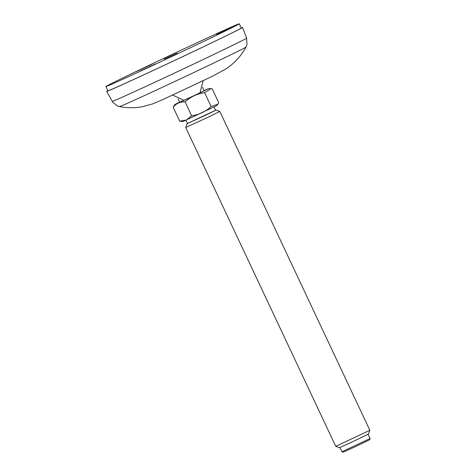 <?xml version="1.0" encoding="UTF-8"?>
<svg xmlns="http://www.w3.org/2000/svg" width="476" height="476" viewBox="0 0 476 476"><rect width="100%" height="100%" fill="white"/><g stroke="black" fill="none" stroke-linecap="round" stroke-linejoin="round"><path stroke-width="0.71" d="M107.856 90.648A75.059 0.916 -25.2 0 0 106.683 91.392A75.059 0.916 -25.2 0 0 174.989 60.262A75.059 0.916 -25.2 0 0 242.51 27.477A75.059 0.916 -25.2 0 0 241.189 27.905M105.922 86.543L107.927 90.803A73.679 0.898 -25.2 0 0 142.61 75.357A73.679 0.898 -25.2 0 0 210.249 43.5A73.679 0.898 -25.2 0 0 241.267 28.06L239.261 23.8A73.679 0.898 -25.2 0 0 172.211 54.359A73.679 0.898 -25.2 0 0 105.922 86.543A73.679 0.898 -25.2 0 0 140.604 71.091A73.679 0.898 -25.2 0 0 208.244 39.24A73.679 0.898 -25.2 0 0 239.261 23.8M178.191 98.895L179.75 102.209L195.88 94.789L204.139 90.732L202.58 87.417M179.678 102.06L174.984 104.446L178.458 102.965L197.588 94.052L208.899 88.482L204.067 90.589M173.96 105.91L173.157 107.267C176.185 103.476 180.166 101.686 185.093 101.888C190.65 96.818 197.159 93.742 204.62 92.659L211.1 88.667L212.213 88.822L218.752 102.721L217.943 104.071L211.165 106.559C205.608 111.628 199.099 114.704 191.638 115.787L185.093 101.888M204.62 92.659L211.165 106.559M173.157 107.267L179.696 121.166L183.01 121.499L216.925 105.541L217.948 104.071M179.696 121.166L186.384 120L191.638 115.787M185.955 120.255L187.502 123.546L206.108 114.99L215.634 110.307L214.087 107.017M187.484 123.504L215.616 110.265M187.074 123.742L185.723 127.508L208.274 117.138L219.823 111.461L216.062 110.105M335.753 446.333L339.513 447.69L354.084 441.044L368.495 434.047L369.852 430.286L335.747 446.333L185.723 127.508M341.947 451.748L343.196 452.2L356.488 446.143L369.626 439.764L370.078 438.509L341.947 451.748L339.959 447.529M155.128 64.01L140.343 71.031L155.128 64.01M177.06 53.175L164.238 59.101L177.06 53.175M151.457 64.391L136.671 71.412L151.457 64.391M231.503 27.358L216.717 34.379L231.503 27.358M119.47 106.588C127.11 108.058 134.744 108.1 142.378 106.713L152.885 103.828L162.798 99.615L212.635 76.172L226.386 68.657C234.62 63.076 241.183 55.865 246.068 47.017A69.966 0.857 154.8 0 1 202.699 68.312A69.966 0.857 154.8 0 1 132.423 101.049A69.966 0.857 154.8 0 1 119.47 106.588L117.197 105.874L112.824 102.269L106.683 91.392M246.068 47.017L246.967 44.803L246.645 38.134A74.262 0.904 154.8 0 1 201.116 60.511A74.262 0.904 154.8 0 1 126.027 95.498A74.262 0.904 154.8 0 1 112.265 101.37M246.645 38.134L242.51 27.477M183.974 100.359L172.699 95.087M203.145 80.759L200.021 92.808M174.984 104.446L173.966 105.91M208.899 88.482L210.993 88.661M369.852 430.286L219.823 111.461M370.078 438.509L368.091 434.29"/></g></svg>

